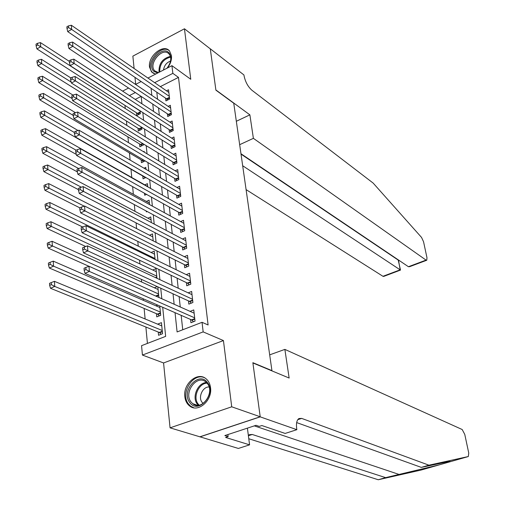 <?xml version="1.0" encoding="UTF-8"?>
<svg xmlns="http://www.w3.org/2000/svg" width="505" height="505" viewBox="0 0 505 505"><rect width="100%" height="100%" fill="white"/><g stroke="black" fill="none" stroke-linecap="round" stroke-linejoin="round"><path stroke-width="0.76" d="M167.452 67.986C170.494 63.946 171.839 59.836 171.479 55.657L169.522 50.954C163.532 43.285 147.782 56.105 149.524 67.089L151.582 72L155.635 74.077M184.83 396.715C185.303 400.692 186.869 403.754 189.526 405.887C197.884 413.21 212.592 400.522 210.528 387.619C210.03 383.819 208.546 380.877 206.065 378.794C197.682 371.188 182.905 383.768 184.83 396.715M271.608 370.739L271.936 370.626L233.752 103.235L215.9 90.168L210.295 48.865L184.451 28.779L132.865 56.131L134.103 68.503M134.987 77.366L135.687 84.367M271.936 370.626L252.866 362.685L260.208 416.77L199.898 436.806L170.065 427.842L231.719 406.803L223.437 340.572L203.168 331.892L142.429 355.065L141.564 345.673L165.659 336.362L162.692 307.274M223.437 340.572L163.57 362.956L170.065 427.842M163.57 362.956L142.429 355.065M124.962 105.381L125.259 108.518M126.439 121.011L126.856 125.448M127.935 136.861L128.478 142.637M129.45 152.933L130.126 160.085M130.991 169.232L131.767 177.501M132.632 186.642L133.352 194.292M134.33 204.613L134.961 211.324M136.053 222.857L136.596 228.607M137.802 241.39L138.25 246.143M139.576 260.214L139.929 263.945M141.381 279.341L141.634 282.011M143.218 298.771L143.363 300.349M144.127 308.435L145.124 318.964M145.882 327.025L147.428 343.406M260.208 416.77L231.719 406.803M165.602 98.185L165.911 100.905L169.611 99.049L168.55 89.764L166.467 90.812M167.363 113.789L167.673 116.541L171.403 114.704L170.324 105.286L168.165 106.359M169.15 129.608L169.465 132.398L173.221 130.58L172.129 121.03L169.888 122.128M170.955 145.655L171.277 148.483L175.065 146.677L173.96 136.994L171.624 138.118M172.792 161.922L173.114 164.794L176.939 163.008L175.809 153.185L173.385 154.328M174.654 178.423L174.982 181.339L178.833 179.572L177.691 169.604L175.166 170.778M176.542 195.164L176.876 198.118L180.758 196.369L179.603 186.263L176.965 187.462M178.461 212.15L178.795 215.149L182.709 213.413L181.535 203.161L178.783 204.392M180.399 229.377L180.746 232.42L184.691 230.709L183.498 220.306L180.62 221.569M182.374 246.863L182.722 249.95L186.698 248.258L185.493 237.697L182.475 238.998M184.375 264.607L184.729 267.738L188.744 266.072L187.513 255.353L184.357 256.685M186.408 282.617L186.762 285.792L190.814 284.151L189.564 273.268L186.244 274.638M188.466 300.892L188.832 304.124L192.91 302.501L191.648 291.454L188.157 292.862M158.248 332.044L158.57 335.288L162.559 333.736L161.442 322.644L157.617 324.147M156.424 313.681L156.746 316.875L160.697 315.303L159.763 305.998M146.242 211.014L146.33 211.892L147.163 211.513M144.48 193.238L144.682 195.252L146.557 194.393M142.77 176.005L143.054 178.852L145.882 177.526M141.173 159.87L141.451 162.679L145.124 160.899M139.595 143.957L139.866 146.728L143.521 144.96L143.42 143.963M138.035 128.264L138.307 130.997L141.93 129.211L141.735 127.266M141.129 96.386L135.207 99.39M157.749 305.115L155.969 305.834M158.513 297.281L158.867 297.136L157.831 286.872M157.232 286.594L154.334 287.787M156.967 278.293L155.994 268.622L152.712 270.005M155.067 259.431L154.227 251.143L151.096 252.487M153.192 240.86L152.491 233.903L149.499 235.216M151.349 222.572L150.774 216.916L147.915 218.198M149.53 204.563L149.089 200.169L146.349 201.419M147.744 186.825L147.422 183.656L144.796 184.88M145.977 169.352L145.781 167.376L144.02 168.209M144.241 152.138L144.159 151.317L143.452 151.664M136.501 112.785L136.767 115.481L140.365 113.682L140.074 110.816M175.039 312.671L177.097 331.943L202.044 322.31L208.098 324.967L178.48 77.391L160.363 86.607M156.809 92.207L157.579 99.239M158.526 107.925L159.321 115.197M160.268 123.87L161.089 131.388M162.029 140.036L162.881 147.807M163.822 156.436L164.699 164.466M165.634 173.076L166.543 181.371M167.477 189.956L168.417 198.522M169.352 207.082L170.318 215.932M171.245 224.46L172.243 233.594M173.171 242.097L174.2 251.528M175.128 259.999L176.188 269.733M177.11 278.167L178.208 288.216M179.123 296.618L180.253 306.983M181.169 315.347L182.741 329.765M190.562 319.45L190.928 322.727L195.044 321.13L193.762 309.918L190.082 311.364M147.94 78.048L171.94 65.669L190.764 79.279L184.451 28.779M171.94 65.669L172.843 73.364L154.656 82.675M178.48 77.391L172.843 73.364M202.044 322.31L203.168 331.892M122.589 91.121L128.554 88.04M135.561 84.43L141.141 81.551M135.346 92.548L129.413 95.59M161.821 298.758L160.748 288.204M159.877 279.65L158.829 269.424M157.958 260.839L156.948 250.934M156.064 242.318L155.085 232.723M154.208 224.081L153.261 214.789M152.371 206.116L151.456 197.12M150.572 188.422L149.682 179.717M148.792 170.993L147.933 162.566M147.037 153.823L146.21 145.667M145.314 136.905L144.512 129.015M143.616 120.234L142.833 112.602M141.937 103.803L141.185 96.423M151.083 88.312L151.835 95.376M152.769 104.106L153.545 111.416M154.48 120.127L155.287 127.683M156.215 136.375L157.049 144.19M157.977 152.863L158.835 160.937M159.763 169.585L160.653 177.93M161.575 186.553L162.49 195.17M163.412 203.774L164.359 212.674M165.28 221.247L166.259 230.438M167.174 238.985L168.184 248.473M169.093 256.988L170.141 266.785M171.043 275.269L172.123 285.375M173.026 293.828L174.143 304.256M194.671 317.847L89.372 271.425L88.994 266.261L194.135 313.176M193.529 321.717L191.528 319.873L84.973 273.331L89.372 271.425L85.938 269.563L85.793 267.498L84.038 268.262L84.184 270.333L85.938 269.563M84.184 270.333L84.973 273.331M88.994 266.261L85.793 267.498M161.764 325.87L54.445 281.335L54.748 286.436L50.5 288.279L159.239 332.448L161.259 334.241M51.352 284.624L51.232 282.585L49.534 283.324L49.654 285.363L51.352 284.624L54.748 286.436L162.231 330.491M51.232 282.585L54.445 281.335M50.5 288.279L49.654 285.363M207.467 382.62C216.822 394.07 197.928 414.984 189.691 402.409C180.651 390.971 199.039 370.399 207.467 382.62M190.947 401.879L192.67 403.672C201.508 411.423 215.155 392.858 207.404 383.573L205.901 382.007C197.095 374.072 183.334 392.41 190.947 401.879M209.064 386.969C202.802 386.54 197.884 397.17 202.013 402.239L203.18 403.457M204.626 377.809C193.181 372.071 179.925 393.363 188.378 403.867L190.543 406.121L193.888 407.806M157.661 73.036L153.659 71.205C146.078 63.87 161.966 44.756 168.998 52.823C171.984 56.888 171.422 61.875 167.319 67.784L166.934 68.251M170.128 62.715C171.201 59.085 170.86 56.194 169.106 54.054L168.967 53.902C162.477 46.441 147.776 64.066 154.751 70.883L158.494 72.606M169.314 50.734C160.546 43.455 144.291 64.627 152.516 72.55L153.577 73.471M170.551 61.067C166.562 62.525 164.213 65.511 163.506 70.018M421.056 470.067L378.258 479.75L385.618 477.635L439.476 464.796L449.374 461.961C450.851 461.45 450.7 461.317 448.913 461.564L421.296 467.384L296.675 422.59M284.87 349.391L462.182 429.521L464.758 434.363L468.754 453.048L468.318 456.539L428.934 465.187L301.687 418.405L298.96 418.531C296.795 420.021 296.037 423.405 296.7 428.669L296.852 429.686L260.22 416.865L252.904 362.962L289.144 378.037L284.87 349.391L269.683 354.851M296.852 429.686L285.142 433.441L261.868 425.545L259.248 426.403L256.016 425.311L224.826 435.569L228.14 436.604L225.602 437.437L249.577 444.848L238.36 448.446L199.898 436.806M199.911 436.901L260.22 416.865M421.296 467.384L428.934 465.187M378.258 479.75L248.782 438.738M248.359 435.499L249.382 434.672L252.26 434.477L385.618 477.635M249.577 444.848L247.399 428.145M228.14 436.604L227.894 434.565M246.093 189.615L382.96 276.298L400.175 269.828L398.47 259.993M242.684 165.747L400.509 270.074L398.211 260.094L241.018 154.12M249.88 114.85L253.384 138.345L426.043 260.107L426.757 260.245L426.977 257.758L423.556 241.762L421.549 237.432L373.163 183.094L251.894 90.237C247.93 86.683 245.31 81.835 244.041 75.7L243.928 74.948L210.288 48.796L215.869 89.947L249.88 114.85L236.334 121.276M253.384 138.345L239.673 144.682M240.967 153.735L408.438 266.722L426.043 260.107M400.509 270.074L383.724 276.412L382.96 276.298M426.637 260.29L409.599 266.69L408.438 266.722M398.874 260.264L398.546 260.353M192.544 299.269L87.87 250.916L87.498 245.84L192.014 294.668M191.338 303.126L189.432 301.334L83.514 252.847L87.87 250.916L84.468 249.053L84.322 247.027L82.58 247.803L82.725 249.836L84.468 249.053M82.725 249.836L83.514 252.847M87.498 245.84L84.322 247.027M190.448 280.963L86.393 230.753L86.027 225.76L189.93 276.431M189.192 284.807L187.368 283.071L82.075 232.717L86.393 230.753L83.022 228.891L82.877 226.897L81.153 227.686L81.292 229.68L83.022 228.891M81.292 229.68L82.075 232.717M86.027 225.76L82.877 226.897M188.384 262.935L84.941 210.926L84.581 206.021L187.873 258.472M187.077 266.766L185.329 265.081L80.667 212.914L84.941 210.926L81.595 209.064L81.45 207.1L79.746 207.902L79.885 209.865L81.595 209.064M79.885 209.865L80.667 212.914M84.581 206.021L81.45 207.1M186.345 245.171L83.514 191.427L83.161 186.597L185.846 240.771M184.994 248.984L183.321 247.355L79.279 193.44L83.514 191.427L80.194 189.564L80.055 187.633L78.363 188.441L78.496 190.372L80.194 189.564M78.496 190.372L79.279 193.44M83.161 186.597L80.055 187.633M159.921 307.551L53.265 261.142L53.562 266.16L49.351 268.029L157.409 314.097L159.346 315.84M50.191 264.349L50.077 262.335L48.392 263.086L48.505 265.093L50.191 264.349L53.562 266.16L160.375 312.103M50.077 262.335L53.265 261.142M49.351 268.029L48.505 265.093M158.097 289.498L52.103 241.283L52.394 246.213L48.221 248.113L88.943 266.28M49.048 244.401L48.934 242.425L47.268 243.189L47.382 245.165L49.048 244.401L158.551 293.986M48.934 242.425L52.103 241.283M48.221 248.113L47.382 245.165M156.304 271.709L50.961 221.745L51.245 226.6L47.11 228.519L85.73 246.503M47.925 224.782L47.817 222.838L46.163 223.614L46.271 225.552L47.925 224.782L156.752 276.134M47.817 222.838L50.961 221.745M47.11 228.519L46.271 225.552M154.536 254.179L49.831 202.524L50.115 207.302L46.018 209.247L82.65 226.998M46.826 205.484L46.712 203.572L45.078 204.355L45.185 206.267L46.826 205.484L154.978 258.541M46.712 203.572L49.831 202.524M46.018 209.247L45.185 206.267M184.344 227.667L82.107 172.243L81.76 167.502L183.845 223.33M182.949 231.467L181.345 229.889L77.909 174.282L82.107 172.243L78.818 170.387L78.679 168.487L77 169.308L77.132 171.208L78.818 170.387M77.132 171.208L77.909 174.282M81.76 167.502L78.679 168.487M152.794 236.902L48.726 183.612L49.004 188.314L44.939 190.284L79.847 207.852M45.74 186.496L45.627 184.615L44.004 185.404L44.112 187.286L45.74 186.496L84.177 206.16M45.627 184.615L48.726 183.612M44.939 190.284L44.112 187.286M182.368 210.415L80.731 153.375L80.383 148.71L181.876 206.141M180.935 214.202L179.395 212.674L76.564 155.439L80.731 153.375L77.461 151.519L77.328 149.65L75.662 150.477L75.794 152.346L77.461 151.519M75.794 152.346L76.564 155.439M80.383 148.71L77.328 149.65M151.077 219.871L47.64 165.002L47.906 169.63L43.884 171.624L78.445 189.653M44.667 167.811L44.566 165.962L42.957 166.764L43.058 168.613L44.667 167.811L81.337 187.21M44.566 165.962L47.64 165.002M43.884 171.624L43.058 168.613M180.418 193.415L79.367 134.816L79.032 130.221L179.938 189.198M178.947 197.184L177.476 195.706L75.245 136.899L79.367 134.816L76.129 132.954L75.996 131.117L74.342 131.956L74.475 133.793L76.129 132.954M74.475 133.793L75.245 136.899M79.032 130.221L75.996 131.117M149.379 203.086L46.567 146.69L46.832 151.241L42.837 153.255L77.297 171.858M43.619 149.429L43.512 147.605L41.915 148.413L42.022 150.237L43.619 149.429L78.603 168.525M43.512 147.605L46.567 146.69M42.837 153.255L42.022 150.237M178.499 176.655L78.029 116.548L77.701 112.028L178.025 172.502M176.996 180.411L175.582 178.978L73.938 118.65L78.029 116.548L74.816 114.692L74.683 112.88L73.048 113.726L73.174 115.538L74.816 114.692M73.174 115.538L73.938 118.65M77.701 112.028L74.683 112.88M147.713 186.528L45.513 128.661L45.772 133.143L41.814 135.182L76.312 154.41M42.584 131.332L42.483 129.532L40.899 130.353L41 132.146L42.584 131.332L76.173 150.225M42.483 129.532L45.513 128.661M41.814 135.182L41 132.146M176.611 160.136L76.716 98.57L76.388 94.119L176.138 156.039M175.071 163.879L173.72 162.49L72.663 100.697L76.716 98.57L73.522 96.714L73.395 94.934L71.773 95.786L71.899 97.566L73.522 96.714M71.899 97.566L72.663 100.697M76.388 94.119L73.395 94.934M78.048 130.511L44.472 110.917L44.73 115.329L40.804 117.381L143.717 176.548L145.087 177.899M41.562 113.511L41.461 111.75L39.895 112.577L39.996 114.338L41.562 113.511L74.38 132.506M41.461 111.75L44.472 110.917M40.804 117.381L39.996 114.338M174.743 143.843L75.422 80.876L75.1 76.495L174.282 139.809M173.177 147.58L171.877 146.229L71.401 83.022L75.422 80.876L72.253 79.026L72.127 77.271L70.517 78.13L70.643 79.885L72.253 79.026M70.643 79.885L71.401 83.022M75.1 76.495L72.127 77.271M75.447 112.665L43.449 93.444L43.701 97.787L39.807 99.864L142.107 160.426L143.426 161.739M40.558 95.975L40.463 94.239L38.904 95.073L39.005 96.809L40.558 95.975L73.162 115.361M40.463 94.239L43.449 93.444M39.807 99.864L39.005 96.809M172.906 127.784L74.147 63.46L73.831 59.148L172.445 123.807M171.309 131.508L170.065 130.202L70.157 65.625L74.147 63.46L70.997 61.61L70.877 59.88L69.28 60.751L69.406 62.475L70.997 61.61M69.406 62.475L70.157 65.625M73.831 59.148L70.877 59.88M73.023 95.129L42.439 76.242L42.691 80.516L38.828 82.612L140.529 144.531L141.785 145.8M39.573 78.711L39.478 76.994L37.932 77.839L38.026 79.55L39.573 78.711L72.146 98.582M39.478 76.994L42.439 76.242M38.828 82.612L38.026 79.55M171.088 111.952L72.89 46.315L72.581 42.066L170.639 108.026M169.472 115.658L168.279 114.395L68.939 48.493L72.89 46.315L69.766 44.465L69.646 42.761L68.068 43.638L68.188 45.336L69.766 44.465M68.188 45.336L68.939 48.493M72.581 42.066L69.646 42.761M70.858 77.947L41.448 59.3L41.694 63.51L37.869 65.625L138.963 128.844L140.175 130.075M38.601 61.705L38.506 60.019L36.972 60.865L37.067 62.551L38.601 61.705L71.173 82.081M38.506 60.019L41.448 59.3M37.869 65.625L37.067 62.551M169.301 96.335L71.653 29.429L71.35 25.25L168.859 92.465M167.66 100.028L166.511 98.803L67.733 31.626L71.653 29.429L68.554 27.579L68.434 25.906L66.868 26.79L66.988 28.463L68.554 27.579M66.988 28.463L67.733 31.626M71.35 25.25L68.434 25.906M69.324 61.376L40.476 42.616L40.716 46.763L36.915 48.89L137.423 113.379L138.585 114.572M37.641 44.958L37.547 43.297L36.032 44.15L36.12 45.81L37.641 44.958L40.716 46.763L140.093 110.98M37.547 43.297L40.476 42.616M36.915 48.89L36.12 45.81M194.816 319.109L191.995 320.208M194.76 318.617L191.528 319.873M159.239 332.448L162.307 331.248M159.713 332.77L162.357 331.741M198.345 405.3L197.19 404C191.616 397.075 197.878 382.638 206.482 382.525M207.056 383.144C198.73 383.219 192.645 397.201 198.048 403.899L199.185 405.18M159.037 72.322C158.595 63.819 162.376 58.498 170.381 56.371M170.57 57.097C163.254 59.11 159.637 64.072 159.719 71.975M399.354 474.542L254.318 425.873M297.767 419.68L301.687 418.405M252.26 434.477L248.391 435.739M420.987 470.086L439.476 464.796M449.374 461.961L468.318 456.539M192.689 300.557L189.893 301.674M192.632 300.058L189.432 301.334M190.6 282.289L187.828 283.419M190.543 281.777L187.368 283.071M188.535 264.285L185.789 265.434M188.479 263.768L185.329 265.081M186.503 246.554L183.782 247.715M186.446 246.03L183.321 247.355M157.409 314.097L160.457 312.885M157.882 314.426L160.508 313.384M155.654 296.006L158.633 294.794M156.266 296.277L158.684 295.299M155.395 277.561L156.834 276.961M156.001 277.845L156.885 277.472M184.502 229.074L181.8 230.248M184.445 228.544L181.345 229.889M182.532 211.854L179.849 213.041M182.469 211.311L179.395 212.674M180.588 194.873L177.924 196.079M180.525 194.33L177.476 195.706M178.669 178.139L176.03 179.357M178.606 177.59L175.582 178.978M176.782 161.644L174.162 162.869M176.718 161.082L173.72 162.49M144.165 176.92L144.525 176.75M174.919 145.383L172.325 146.62M174.856 144.815L171.877 146.229M142.107 160.426L143.338 159.839M142.561 160.805L143.893 160.167M173.082 129.343L170.507 130.593M173.019 128.769L170.065 130.202M140.529 144.531L142.656 143.496M140.971 144.91L143.199 143.83M171.271 113.53L168.714 114.793M171.208 112.95L168.279 114.395M138.963 128.844L141.754 127.468M139.412 129.23L141.817 128.043M169.484 97.932L166.947 99.207M169.415 97.351L166.511 98.803M137.423 113.379L140.194 111.99M137.865 113.764L140.251 112.571M197.6 405.338L192.67 403.672M156.588 72.177L154.751 70.883"/></g></svg>
